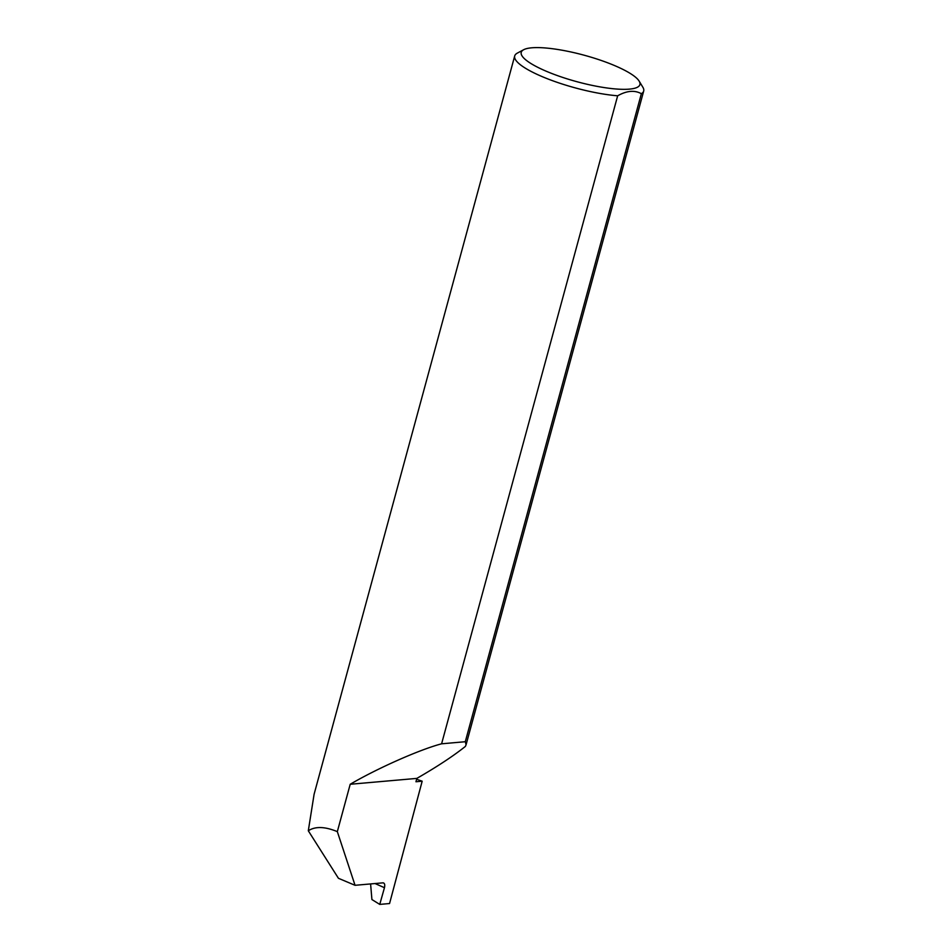 <?xml version="1.0" encoding="UTF-8"?>
<svg xmlns="http://www.w3.org/2000/svg" width="952" height="952" viewBox="0 0 952 952"><rect width="100%" height="100%" fill="white"/><g stroke="black" fill="none" stroke-linecap="round" stroke-linejoin="round"><path stroke-width="1.43" d="M416.619 779.271A188.936 42.174 -164.8 0 1 422.176 781.199L415.953 781.747L416.857 778.391C437.194 766.669 453.366 756.007 465.385 746.416L466.075 744.773L465.29 741.715L441.597 743.809C419.915 749.474 377.289 768.335 350.205 784.269L416.857 778.391M546.745 71.448A61.487 13.733 15.2 0 0 612.553 88.667A61.487 13.733 15.2 0 0 639.149 81.122A61.487 13.733 15.2 0 0 614.385 65.486A61.487 13.733 15.2 0 0 523.624 49.742A61.487 13.733 15.2 0 0 546.745 71.448M639.149 81.122L642.874 87.251A66.842 14.923 -164.8 0 1 643.695 91.023A66.842 14.923 -164.8 0 1 641.351 93.701C634.627 89.976 626.737 90.666 617.658 95.795A66.842 14.923 -164.8 0 1 542.438 76.731A66.842 14.923 -164.8 0 1 514.699 55.966A66.842 14.923 -164.8 0 1 517.305 53.133L523.624 49.742M370.602 883.932L371.911 899.545L379.753 904.4L384.477 887.621C385.12 884.598 384.596 883.016 382.906 882.849L383.644 882.956M617.658 95.795L441.597 743.809M382.906 882.849L355.048 885.301L337.329 831.631C324.906 826.503 315.231 826.217 308.305 830.775L314.1 794.254L514.699 55.966M337.329 831.631L350.205 784.269M641.351 93.701L465.29 741.715M422.176 781.199L389.558 903.531L379.753 904.4M355.048 885.301L338.436 878.291L308.305 830.775M384.453 887.704L375.028 883.539M643.695 91.023L466.075 744.773"/></g></svg>
